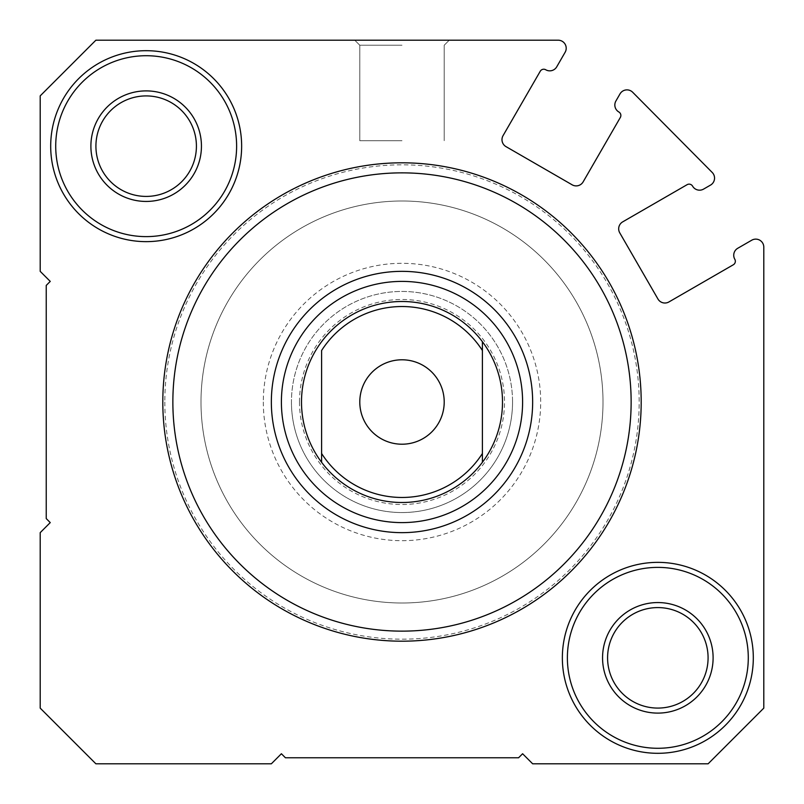 <?xml version="1.0" encoding="UTF-8"?>
<svg xmlns="http://www.w3.org/2000/svg" width="804" height="804" viewBox="0 0 804 804"><rect width="100%" height="100%" fill="white"/><g stroke="black" fill="none" stroke-linecap="round" stroke-linejoin="round"><path stroke-width="0.6" stroke-dasharray="4.02 3.01" d="M714.545 178.126A8.04 8.04 0 0 1 710.525 185.091L703.58 189.101A8.04 8.04 0 0 1 692.596 186.156A4.02 4.02 0 0 0 687.108 184.679L622.698 221.864A8.04 8.04 0 0 0 619.753 232.848L657.943 298.998A8.04 8.04 0 0 0 668.928 301.942L733.338 264.757A4.02 4.02 0 0 0 734.806 259.26A8.04 8.04 0 0 1 737.75 248.275L751.74 240.205A8.04 8.04 0 0 1 763.8 247.17L763.8 708.123L708.123 763.8L532.65 763.8L522.6 753.75L518.58 757.77L285.42 757.77L281.4 753.75L271.35 763.8L95.877 763.8L40.2 708.123L40.2 532.65L50.25 522.6L46.23 518.58L46.23 285.42L50.25 281.4L40.2 271.35L40.2 95.877L95.877 40.2L558.177 40.2A8.04 8.04 0 0 1 565.132 52.26L556.73 66.832A8.04 8.04 0 0 1 545.745 69.767A4.02 4.02 0 0 0 540.248 71.244L503.063 135.645A8.04 8.04 0 0 0 506.007 146.629L572.157 184.819A8.04 8.04 0 0 0 583.141 181.875L620.326 117.474A4.02 4.02 0 0 0 618.849 111.977A8.04 8.04 0 0 1 615.904 101.002L620.005 93.897A8.04 8.04 0 0 1 632.678 92.259L712.213 172.458A8.04 8.04 0 0 1 714.545 178.126M263.31 402A138.69 138.69 0 0 0 402 540.69A138.69 138.69 0 0 0 540.69 402A138.69 138.69 0 0 0 402 263.31A138.69 138.69 0 0 0 263.31 402M532.65 402A130.65 130.65 0 0 1 402 532.65A130.65 130.65 0 0 1 271.35 402A130.65 130.65 0 0 0 402 532.65A130.65 130.65 0 0 0 532.65 402A130.65 130.65 0 0 1 402 532.65A130.65 130.65 0 0 1 271.35 402A130.65 130.65 0 0 1 402 271.35A130.65 130.65 0 0 1 532.65 402A130.65 130.65 0 0 0 402 271.35A130.65 130.65 0 0 0 271.35 402A130.65 130.65 0 0 1 402 271.35A130.65 130.65 0 0 1 532.65 402M164.82 402A237.18 237.18 0 0 0 402 639.18A237.18 237.18 0 0 0 639.18 402A237.18 237.18 0 0 0 402 164.82A237.18 237.18 0 0 0 164.82 402M631.14 402A229.14 229.14 0 0 1 402 631.14A229.14 229.14 0 0 1 172.86 402A229.14 229.14 0 0 0 402 631.14A229.14 229.14 0 0 0 631.14 402A229.14 229.14 0 0 1 402 631.14A229.14 229.14 0 0 1 172.86 402A229.14 229.14 0 0 1 402 172.86A229.14 229.14 0 0 1 631.14 402A229.14 229.14 0 0 0 402 172.86A229.14 229.14 0 0 0 172.86 402A229.14 229.14 0 0 1 402 172.86A229.14 229.14 0 0 1 631.14 402M299.49 402A102.51 102.51 0 0 1 402 299.49A102.51 102.51 0 0 1 504.51 402A102.51 102.51 0 0 1 402 504.51A102.51 102.51 0 0 1 299.49 402M512.55 402A110.55 110.55 0 0 0 402 291.45A110.55 110.55 0 0 0 291.45 402A110.55 110.55 0 0 1 402 291.45A110.55 110.55 0 0 1 512.55 402A110.55 110.55 0 0 1 402 512.55A110.55 110.55 0 0 1 291.45 402A110.55 110.55 0 0 0 402 512.55A110.55 110.55 0 0 0 512.55 402M402 40.2L354.765 40.2L402 40.2M402 45.225L359.79 45.225L402 45.225M402 140.7L359.79 140.7L402 140.7M603 402A201 201 0 0 1 402 603A201 201 0 0 1 201 402A201 201 0 0 1 402 201A201 201 0 0 1 603 402A201 201 0 0 1 402 603A201 201 0 0 1 201 402A201 201 0 0 1 402 201A201 201 0 0 1 603 402M482.4 462.3A100.5 100.5 0 0 0 502.5 402A100.5 100.5 0 0 1 402 502.5A100.5 100.5 0 0 1 301.5 402A100.5 100.5 0 0 0 321.6 462.3M562.358 657.833A95.475 95.475 0 0 0 657.833 753.308A95.475 95.475 0 0 0 753.308 657.833A95.475 95.475 0 0 0 657.833 562.358A95.475 95.475 0 0 0 562.358 657.833M748.283 657.833A90.45 90.45 0 0 1 657.833 748.283A90.45 90.45 0 0 1 567.383 657.833A90.45 90.45 0 0 0 657.833 748.283A90.45 90.45 0 0 0 748.283 657.833A90.45 90.45 0 0 0 657.833 567.383A90.45 90.45 0 0 0 567.383 657.833A90.45 90.45 0 0 0 657.833 748.283A90.45 90.45 0 0 0 748.283 657.833A90.45 90.45 0 0 0 657.833 567.383A90.45 90.45 0 0 0 567.383 657.833A90.45 90.45 0 0 1 657.833 567.383A90.45 90.45 0 0 1 748.283 657.833M50.692 146.167A95.475 95.475 0 0 0 146.167 241.642A95.475 95.475 0 0 0 241.642 146.167A95.475 95.475 0 0 0 146.167 50.692A95.475 95.475 0 0 0 50.692 146.167M236.617 146.167A90.45 90.45 0 0 1 146.167 236.617A90.45 90.45 0 0 1 55.717 146.167A90.45 90.45 0 0 0 146.167 236.617A90.45 90.45 0 0 0 236.617 146.167A90.45 90.45 0 0 0 146.167 55.717A90.45 90.45 0 0 0 55.717 146.167A90.45 90.45 0 0 0 146.167 236.617A90.45 90.45 0 0 0 236.617 146.167A90.45 90.45 0 0 0 146.167 55.717A90.45 90.45 0 0 0 55.717 146.167A90.45 90.45 0 0 1 146.167 55.717A90.45 90.45 0 0 1 236.617 146.167M90.892 146.167A55.275 55.275 0 0 0 146.167 201.442A55.275 55.275 0 0 0 201.442 146.167A55.275 55.275 0 0 0 146.167 90.892A55.275 55.275 0 0 0 90.892 146.167M196.417 146.167A50.25 50.25 0 0 1 146.167 196.417A50.25 50.25 0 0 1 95.917 146.167A50.25 50.25 0 0 1 146.167 95.917A50.25 50.25 0 0 1 196.417 146.167M602.558 657.833A55.275 55.275 0 0 0 657.833 713.108A55.275 55.275 0 0 0 713.108 657.833A55.275 55.275 0 0 0 657.833 602.558A55.275 55.275 0 0 0 602.558 657.833M708.083 657.833A50.25 50.25 0 0 1 657.833 708.083A50.25 50.25 0 0 1 607.583 657.833A50.25 50.25 0 0 1 657.833 607.583A50.25 50.25 0 0 1 708.083 657.833M502.5 402A100.5 100.5 0 0 0 402 301.5A100.5 100.5 0 0 0 301.5 402A100.5 100.5 0 0 1 402 301.5A100.5 100.5 0 0 1 502.5 402M359.79 402A42.21 42.21 0 0 0 402 444.21A42.21 42.21 0 0 0 444.21 402A42.21 42.21 0 0 0 402 359.79A42.21 42.21 0 0 0 359.79 402M402 603A201 201 0 0 0 603 402A201 201 0 0 0 402 201A201 201 0 0 0 201 402A201 201 0 0 0 402 603A201 201 0 0 0 603 402A201 201 0 0 0 402 201A201 201 0 0 0 201 402A201 201 0 0 0 402 603M402 502.5A100.5 100.5 0 0 0 502.5 402A100.5 100.5 0 0 0 402 301.5A100.5 100.5 0 0 0 301.5 402A100.5 100.5 0 0 0 402 502.5M321.6 453.486L321.6 350.514M482.4 453.486L482.4 350.514M359.79 45.225L354.765 40.2L359.79 45.225L359.79 140.7L359.79 45.225M444.21 140.7L444.21 45.225L449.235 40.2L444.21 45.225L444.21 140.7"/><path stroke-width="1.21" d="M710.525 185.091A8.04 8.04 0 0 0 712.213 172.458L632.678 92.259A8.04 8.04 0 0 0 620.005 93.897L615.904 101.002A8.04 8.04 0 0 0 618.849 111.977A4.02 4.02 0 0 1 620.326 117.474L583.141 181.875A8.04 8.04 0 0 1 572.157 184.819L506.007 146.629A8.04 8.04 0 0 1 503.063 135.645L540.248 71.244A4.02 4.02 0 0 1 545.745 69.767A8.04 8.04 0 0 0 556.73 66.832L565.132 52.26A8.04 8.04 0 0 0 558.177 40.2L95.877 40.2L40.2 95.877L40.2 271.35L50.25 281.4L46.23 285.42L46.23 518.58L50.25 522.6L40.2 532.65L40.2 708.123L95.877 763.8L271.35 763.8L281.4 753.75L285.42 757.77L518.58 757.77L522.6 753.75L532.65 763.8L708.123 763.8L763.8 708.123L763.8 247.17A8.04 8.04 0 0 0 751.74 240.205L737.75 248.275A8.04 8.04 0 0 0 734.806 259.26A4.02 4.02 0 0 1 733.338 264.757L668.928 301.942A8.04 8.04 0 0 1 657.943 298.998L619.753 232.848A8.04 8.04 0 0 1 622.698 221.864L687.108 184.679A4.02 4.02 0 0 1 692.596 186.156A8.04 8.04 0 0 0 703.58 189.101L710.525 185.091M641.19 402A239.19 239.19 0 0 1 402 641.19A239.19 239.19 0 0 1 162.81 402A239.19 239.19 0 0 1 402 162.81A239.19 239.19 0 0 1 641.19 402M172.86 402A229.14 229.14 0 0 0 402 631.14A229.14 229.14 0 0 0 631.14 402A229.14 229.14 0 0 0 402 172.86A229.14 229.14 0 0 0 172.86 402M271.35 402A130.65 130.65 0 0 1 402 271.35A130.65 130.65 0 0 1 532.65 402A130.65 130.65 0 0 1 402 532.65A130.65 130.65 0 0 1 271.35 402A130.65 130.65 0 0 0 402 532.65A130.65 130.65 0 0 0 532.65 402M321.6 462.3L321.6 453.486L321.6 462.3A100.5 100.5 0 0 0 482.4 462.3A100.5 100.5 0 0 1 321.6 462.3A100.5 100.5 0 0 1 402 301.5A100.5 100.5 0 0 1 482.4 462.3L482.4 350.514A95.475 95.475 0 0 0 321.6 350.514L321.6 453.486A95.475 95.475 0 0 0 482.4 453.486L482.4 462.3M753.308 657.833A95.475 95.475 0 0 1 657.833 753.308A95.475 95.475 0 0 1 562.358 657.833A95.475 95.475 0 0 1 657.833 562.358A95.475 95.475 0 0 1 753.308 657.833M567.383 657.833A90.45 90.45 0 0 0 657.833 748.283A90.45 90.45 0 0 0 748.283 657.833A90.45 90.45 0 0 0 657.833 567.383A90.45 90.45 0 0 0 567.383 657.833M241.642 146.167A95.475 95.475 0 0 1 146.167 241.642A95.475 95.475 0 0 1 50.692 146.167A95.475 95.475 0 0 1 146.167 50.692A95.475 95.475 0 0 1 241.642 146.167M55.717 146.167A90.45 90.45 0 0 0 146.167 236.617A90.45 90.45 0 0 0 236.617 146.167A90.45 90.45 0 0 0 146.167 55.717A90.45 90.45 0 0 0 55.717 146.167M713.108 657.833A55.275 55.275 0 0 1 657.833 713.108A55.275 55.275 0 0 1 602.558 657.833A55.275 55.275 0 0 1 657.833 602.558A55.275 55.275 0 0 1 713.108 657.833M607.583 657.833A50.25 50.25 0 0 0 657.833 708.083A50.25 50.25 0 0 0 708.083 657.833A50.25 50.25 0 0 0 657.833 607.583A50.25 50.25 0 0 0 607.583 657.833M201.442 146.167A55.275 55.275 0 0 1 146.167 201.442A55.275 55.275 0 0 1 90.892 146.167A55.275 55.275 0 0 1 146.167 90.892A55.275 55.275 0 0 1 201.442 146.167M95.917 146.167A50.25 50.25 0 0 0 146.167 196.417A50.25 50.25 0 0 0 196.417 146.167A50.25 50.25 0 0 0 146.167 95.917A50.25 50.25 0 0 0 95.917 146.167M359.79 402A42.21 42.21 0 0 0 402 444.21A42.21 42.21 0 0 0 444.21 402A42.21 42.21 0 0 0 402 359.79A42.21 42.21 0 0 0 359.79 402M482.4 350.514L482.4 341.7L482.4 350.514M522.6 402A120.6 120.6 0 0 0 402 281.4A120.6 120.6 0 0 0 281.4 402A120.6 120.6 0 0 0 402 522.6A120.6 120.6 0 0 0 522.6 402"/></g></svg>

